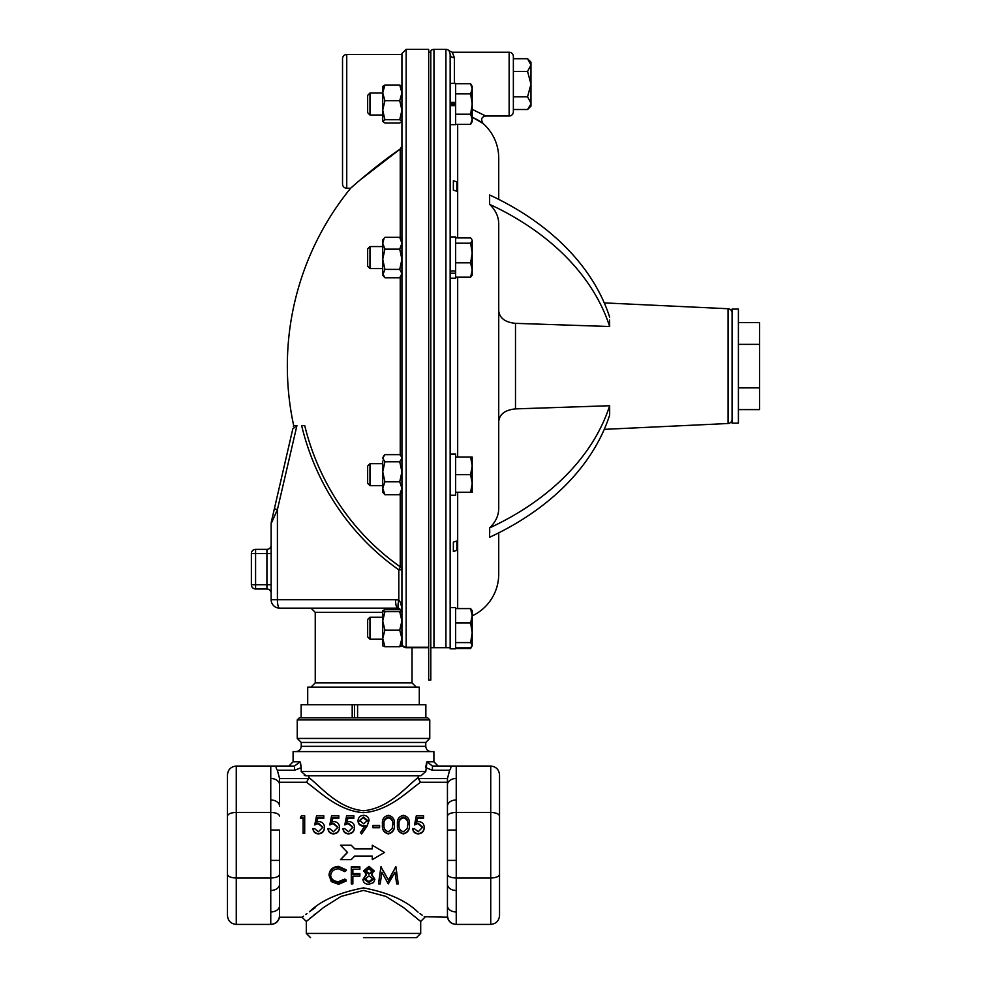 <?xml version="1.0" encoding="UTF-8"?>
<svg xmlns="http://www.w3.org/2000/svg" width="987" height="987" viewBox="0 0 987 987"><rect width="100%" height="100%" fill="white"/><g stroke="black" fill="none" stroke-linecap="round" stroke-linejoin="round"><path stroke-width="1.48" d="M738.412 366.128L738.412 423.139L732.083 423.139L732.083 309.104L738.412 309.104L738.412 366.128M369.977 639.218L369.977 617.22L367.657 619.54L367.657 636.886L369.977 639.218L382.722 639.218L382.722 638.441L384.918 646.719L382.722 645.732M369.977 268.563L369.977 246.565L367.657 248.884L367.657 266.231L369.977 268.563L382.722 268.563M369.977 115.023L369.977 93.025L367.657 95.357L367.657 112.703L369.977 115.023L382.722 115.023M369.977 463.68L369.977 485.678L367.657 483.359L367.657 466.012L369.977 463.68L382.722 463.68M369.977 485.678L382.722 485.678M307.71 704.718L307.71 687.112L419.29 687.112L419.29 704.718M401.931 54.495L346.745 54.495A4.219 4.219 0 0 0 342.526 58.714L342.526 184.014A4.219 4.219 0 0 0 346.745 188.233L350.644 188.233A281.579 281.579 0 0 0 293.694 425.607L293.336 426.557M360.144 179.955L400.241 149.025C376.047 165.409 351.125 187.752 350.644 188.233M395.577 609.719A4.219 2.739 -90 0 1 397.712 608.14A4.219 4.219 0 0 1 398.81 608.276L397.712 608.14A4.219 4.219 0 0 1 398.81 608.276L401.339 610.2L398.81 608.276A8.451 2.122 -75 0 1 398.81 600.121L398.81 569.832L401.931 569.832A4.219 3.763 180 0 0 400.241 566.822A4.219 0.901 -54.9 0 1 398.81 569.832A246.269 237.867 90 0 1 301.64 425.607L304.724 425.607A242.629 234.351 -90 0 0 400.241 566.822L400.241 494.265M363.635 608.14L311.016 608.14L363.635 608.14M401.931 145.891L400.241 149.025L401.462 147.705M450.158 607.585L455.649 607.585L455.649 648.841L450.158 648.841L450.158 647.694L430.801 647.694L450.158 647.694L430.801 647.694L430.801 680.08L428.679 680.08L428.679 647.694L406.163 647.694A4.219 4.219 0 0 1 401.931 643.475L401.931 53.569L406.163 49.35L406.163 647.225L428.679 647.225L428.679 49.35L406.163 49.35M430.801 52.163L428.679 52.163M450.158 647.694L450.158 54.236L449.11 50.793A4.219 4.219 0 0 0 445.927 49.35L433.959 49.35A4.219 4.219 0 0 0 430.801 50.781L430.801 647.694M513.363 111.79A4.219 4.219 0 0 1 509.144 116.01L509.144 52.237A4.219 4.219 0 0 1 513.363 56.456L513.363 111.79M452.293 52.237L454.378 57.727A4.219 3.492 180 0 1 450.158 54.236L449.11 50.793L452.293 52.237L509.144 52.237M472.193 109.347L485.752 116.01L509.144 116.01M453.354 551.511L453.354 542.147A281.579 199.103 0 0 0 456.845 540.987L456.845 550.339A281.579 199.103 0 0 1 453.354 551.511M456.845 540.987L453.354 542.147M456.845 181.904L456.845 191.256A281.579 199.103 180 0 0 453.354 190.096L453.354 180.744A281.579 199.103 180 0 1 456.845 181.904M453.354 190.096L456.845 191.256M498.731 574.089L498.731 532.857L498.731 574.089A46.179 46.179 0 0 1 472.193 615.888M498.731 158.154L498.731 199.386L498.731 158.154A46.179 46.179 0 0 0 482.976 123.412L472.724 117.453M472.773 117.478L474.056 118.058M475.783 118.896L478.855 120.624M478.88 120.636L480.126 121.413M609.584 412.11L609.658 405.731L515.498 408.889C505.233 409.901 499.644 414.059 498.731 421.363L498.731 508.428C498.657 515.596 495.622 522.086 489.626 527.897L489.749 532.524M732.083 419.29A4.219 4.219 0 0 1 728.061 423.509L604.254 429.357M609.584 319.961L609.658 326.512A281.579 199.103 180 0 0 489.626 204.346L489.626 194.982A281.579 199.103 180 0 1 609.658 317.16M732.083 312.953A4.219 4.219 0 0 0 728.061 308.734L604.254 302.898M499.533 845.217L499.533 881.823M306.303 921.463L306.303 933.431L420.696 933.431L420.696 921.463L403.535 907.584L385.966 896.43L363.5 890.385L341.021 896.43L323.465 907.584L306.303 921.463L302.084 917.231L279.555 917.231L279.555 915.615C279 920.92 276.064 923.857 270.759 924.412L236.263 924.412C230.958 923.857 228.022 920.92 227.466 915.615L227.466 808.612M297.247 719.918L299.357 717.808L427.642 717.808L429.764 719.918L297.247 719.918L297.247 738.449L429.764 738.449L429.764 719.918M429.764 738.449L425.767 742.446L301.232 742.446L301.232 746.32C300.924 749.528 299.16 751.292 295.952 751.601M420.696 933.431L416.477 937.65L363.5 937.65M279.555 778.583L308.66 778.583L308.808 775.745L363.5 775.745L306.032 775.745L301.22 771.526L301.22 767.664L294.57 770.255L277.359 770.255L279.555 778.472L279.555 806.182A8.797 6.218 -0 0 0 270.759 799.963L270.759 778.484A8.797 6.218 -0 0 1 279.555 784.714M426.52 763.025L426.989 761.804L433.898 761.804L433.898 751.601L293.102 751.601L293.102 761.804L300.011 761.804L294.57 766.035L294.57 770.255M418.192 775.745L418.34 778.583L447.444 778.583L449.64 770.255L432.429 770.255L432.429 766.035L426.989 761.804L425.779 771.526L420.968 775.745L363.5 775.745M425.804 766.961L426.495 763.087M308.808 777.485C320.96 786.898 338.035 808.341 363.5 810.759C389.051 808.291 406.015 786.91 418.192 777.485M424.213 916.701L447.444 917.231L447.444 778.472M372.296 856.062L372.296 859.64L384.486 852.46L372.296 845.217L372.296 848.845L354.703 848.845L351.187 845.217L340.49 845.217L347.535 852.46L340.49 859.64L351.187 859.64L354.703 856.062L372.296 856.062L372.296 859.208M347.535 852.25L340.49 859.64M270.759 924.412L270.759 911.963A8.797 6.218 -0 0 0 279.555 905.733L279.555 830.042L270.759 830.042L270.759 812.424L236.263 812.424L236.263 924.412C230.958 923.857 228.022 920.92 227.466 915.615L227.466 774.832C228.022 769.527 230.958 766.591 236.263 766.035C230.958 766.591 228.022 769.527 227.466 774.832M418.093 912.148L417.563 911.766C405.978 900.489 387.965 892.532 363.537 887.881C339.059 892.507 321.009 900.489 309.375 911.815L315.124 907.732M311.917 909.989L309.906 911.433M306.932 913.592L305.699 914.505M303.465 916.183L302.775 916.701M422.214 915.196L419.845 913.431M330.62 875.025C331.114 879.244 333.742 881.44 338.516 881.625L344.796 879.059L346.178 879.985L346.178 881.033L338.529 884.315L331.262 881.588L329.041 874.914C329.596 869.646 332.742 866.783 338.504 866.364L346.178 869.855L346.178 870.608L344.796 871.62L338.405 868.782C333.692 869.128 331.089 871.521 330.62 875.925C331.114 880.268 333.742 882.538 338.516 882.723L338.516 881.625M352.865 882.785L352.865 876.123L352.865 883.92L351.286 883.92L351.286 866.796L359.86 866.796L359.86 869.214L352.865 869.214L352.865 873.569L359.86 873.569L359.86 874.42L352.865 874.42L352.865 869.214M371.482 874.1L374.887 879.318L373.555 882.612L368.879 884.315C365.326 884.241 363.339 882.625 362.92 879.454L366.399 874.1M362.92 879.454L366.399 874.963L363.833 870.645L368.99 866.364L373.974 870.682L371.482 874.963L374.887 879.318M378.626 882.785L380.945 866.796L388.446 880.046L395.923 866.796L398.255 883.92L396.675 883.92L394.985 872.249L388.273 883.92L381.895 872.224L380.217 883.92L378.626 883.92L378.626 882.785M372.296 848.746L354.703 848.746L351.187 845.217M309.671 918.576L310.794 917.639M313.422 915.455L315.309 913.913M270.759 778.484L270.759 766.035L294.57 766.035L277.359 766.035C275.681 766.307 275.681 767.713 277.359 770.255M300.616 763.457L301.22 767.664L300.011 761.804M449.64 770.255C451.318 767.713 451.318 766.307 449.64 766.035L490.736 766.035C496.042 766.591 498.978 769.527 499.533 774.832L499.533 915.615C498.978 920.92 496.042 923.857 490.736 924.412L490.736 812.424C496.042 812.646 498.978 813.868 499.533 816.064M432.429 766.035L449.64 766.035M432.429 770.255L425.779 767.664M279.555 874.383C279 876.579 276.064 877.788 270.759 878.023L270.759 860.405L279.555 860.405L279.555 884.266A8.797 6.218 0 0 1 270.759 890.484L270.759 878.023L236.263 878.023C230.958 877.788 228.022 876.579 227.466 874.383M279.555 905.733L279.555 915.615M447.444 874.383C447.999 876.579 450.936 877.788 456.241 878.023L456.241 890.484A8.797 6.218 180 0 1 447.444 884.266L447.444 860.405L456.241 860.405L456.241 878.023L490.736 878.023C496.042 877.788 498.978 876.579 499.533 874.383M447.444 816.064C447.999 813.868 450.936 812.646 456.241 812.424L456.241 830.042L447.444 830.042L447.444 806.182A8.797 6.218 180 0 1 456.241 799.963L456.241 812.424L490.736 812.424L490.736 766.035C496.042 766.591 498.978 769.527 499.533 774.832M418.34 778.583L420.536 782.272C407.384 791.537 388.927 810.882 363.549 812.671C338.208 810.981 319.652 791.574 306.464 782.272L279.555 782.272M417.563 818.285L417.563 817.47L423.559 817.47L423.559 818.285L417.563 818.285L416.625 822.627M417.563 817.47L416.625 821.949L418.698 821.616C422.189 821.9 424.028 823.8 424.237 827.303L424.237 827.834C423.954 831.585 421.905 833.62 418.093 833.904C415.033 833.657 413.245 832.041 412.726 829.031L414.306 828.549L418.18 831.733L422.658 827.242L418.402 823.38L414.528 824.885L416.329 815.755L423.559 815.755L423.559 817.47M422.646 827.501L418.402 824.022M409.432 824.898C409.864 829.759 407.841 832.757 403.362 833.904C398.921 832.744 396.971 829.734 397.477 824.898L397.477 824.281C396.959 819.383 398.921 816.397 403.362 815.324C407.841 816.372 409.864 819.358 409.432 824.281L409.432 824.898M394.405 824.898C394.837 829.759 392.814 832.757 388.335 833.904C383.906 832.744 381.944 829.734 382.45 824.898L382.45 824.281C381.932 819.383 383.894 816.397 388.335 815.324C392.814 816.372 394.837 819.358 394.405 824.281L394.405 824.898M379.6 827.723L372.839 827.723L372.839 825.391L379.6 825.391L379.6 827.723M361.649 833.904L360.378 832.67L365.276 825.477L363.426 826.193C360.156 825.946 358.367 824.293 358.034 821.221L358.034 820.493C358.38 817.273 360.243 815.546 363.635 815.324C366.954 815.583 368.78 817.31 369.089 820.505L367.065 826.168L361.649 833.904L360.378 832.67M365.276 826.07L363.426 826.193M347.856 818.285L347.856 817.47L353.839 817.47L353.839 818.285L347.856 818.285L346.906 822.627M347.856 817.47L346.906 821.949L348.979 821.616C352.47 821.9 354.308 823.8 354.518 827.303L354.518 827.834C354.234 831.585 352.186 833.62 348.374 833.904C345.314 833.657 343.525 832.041 343.007 829.031L344.586 828.549L348.473 831.733L352.939 827.242L348.695 823.38L344.808 824.885L346.622 815.755L353.839 815.755L353.839 817.47M352.927 827.501L348.695 824.022M332.829 818.285L332.829 817.47L338.812 817.47L338.812 818.285L332.829 818.285L331.879 822.627M332.829 817.47L331.879 821.949L333.951 821.616C337.443 821.9 339.281 823.8 339.491 827.303L339.491 827.834C339.207 831.585 337.159 833.62 333.347 833.904C330.287 833.657 328.498 832.041 327.98 829.031L329.559 828.549L333.446 831.733L337.912 827.242L333.668 823.38L329.781 824.885L331.595 815.755L338.812 815.755L338.812 817.47M337.899 827.501L333.668 824.022M317.802 818.285L317.802 817.47L323.785 817.47L323.785 818.285L317.802 818.285L316.852 822.627M317.802 817.47L316.852 821.949L318.924 821.616C322.416 821.9 324.267 823.8 324.464 827.303L324.464 827.834C324.18 831.585 322.132 833.62 318.32 833.904C315.26 833.657 313.471 832.041 312.953 829.031L314.532 828.549L318.419 831.733L322.885 827.242L318.641 823.38L314.754 824.885L316.568 815.755L323.785 815.755L323.785 817.47M322.872 827.501L318.641 824.022M300.406 817.47L301.442 815.755L304.699 815.755L304.699 833.46L303.12 833.46L303.12 817.47L300.406 817.47L300.406 818.285L303.12 818.285M270.759 766.035L236.263 766.035L236.263 812.424C230.958 812.646 228.022 813.868 227.466 816.064M304.292 775.461L306.032 775.745M447.444 778.583L447.444 782.272L420.536 782.272M456.241 890.484L456.241 924.412L490.736 924.412C496.042 923.857 498.978 920.92 499.533 915.615M456.241 766.035L456.241 778.484A8.797 6.218 180 0 0 447.444 784.714M456.241 911.963A8.797 6.218 180 0 1 447.444 905.733M456.241 924.412C450.936 923.857 447.999 920.92 447.444 915.615M270.759 799.963L270.759 812.424C276.064 812.646 279 813.868 279.555 816.064M308.66 778.583L306.464 782.272M304.699 833.102L303.12 833.102M324.464 827.303C324.18 831.177 322.132 833.262 318.32 833.571L318.32 833.904M318.32 833.571C315.26 833.312 313.471 831.634 312.953 828.549M318.641 823.38L314.754 824.281M339.491 827.303C339.207 831.177 337.159 833.262 333.347 833.571L333.347 833.904M333.347 833.571C330.287 833.312 328.498 831.634 327.98 828.549M333.668 823.38L329.781 824.281M354.518 827.303C354.234 831.177 352.186 833.262 348.374 833.571L348.374 833.904M348.374 833.571C345.314 833.312 343.525 831.634 343.007 828.549M348.695 823.38L344.808 824.281M363.426 825.613C360.156 825.366 358.367 823.651 358.034 820.493M369.089 820.505L367.065 825.588L361.649 833.571M363.549 817.039L359.613 820.407L363.722 823.824L367.509 820.407L363.549 817.039L359.613 821.135M367.509 821.135L363.549 817.865M379.6 827.192L372.839 827.192M394.405 824.281C394.837 829.29 392.814 832.386 388.335 833.571L388.335 833.904M388.335 833.571C383.894 832.362 381.944 829.265 382.45 824.281M392.16 828.685L392.826 824.281C393.221 820.444 391.74 818.038 388.385 817.039C384.992 818.026 383.536 820.431 384.029 824.281C383.536 828.167 384.992 830.659 388.385 831.733L392.16 828.685M392.826 824.885C393.221 821.172 391.74 818.84 388.385 817.865L388.385 817.039M388.385 817.865C384.992 818.828 383.536 821.159 384.029 824.885M409.432 824.281C409.864 829.29 407.841 832.386 403.362 833.571L403.362 833.904M403.362 833.571C398.921 832.362 396.959 829.265 397.477 824.281M407.187 828.685L407.853 824.281C408.248 820.444 406.767 818.038 403.412 817.039C400.019 818.026 398.563 820.431 399.056 824.281C398.563 828.167 400.019 830.659 403.412 831.733L407.187 828.685M407.853 824.885C408.248 821.172 406.767 818.84 403.412 817.865L403.412 817.039M403.412 817.865C400.019 818.828 398.563 821.159 399.056 824.885M424.237 827.303C423.954 831.177 421.905 833.262 418.093 833.571L418.093 833.904M418.093 833.571C415.033 833.312 413.245 831.634 412.726 828.549M418.402 823.38L414.528 824.281M338.516 882.723L344.796 880.083L344.796 879.059M344.796 880.083L346.178 881.033M329.041 875.814C329.596 870.374 332.742 867.437 338.504 867.005L338.504 866.364M338.504 867.005L346.178 870.608M352.865 876.123L359.86 876.123L359.86 874.42M351.286 867.45L359.86 867.45M363.833 871.41L368.99 866.364M368.99 867.005L373.974 871.459M368.891 882.723L373.308 879.343L369.002 875.913L364.499 879.503L368.891 882.723L368.891 881.625L373.308 878.344M368.965 874.211L372.395 871.398L368.891 868.782L365.412 871.435L368.965 874.211L372.395 870.633M365.412 870.657L368.965 873.359M364.499 878.492L368.891 881.625M378.626 883.92L380.945 866.796M380.945 867.45L381.179 866.796M381.179 867.45L388.446 880.046M388.446 881.107L395.688 866.796M395.688 867.45L395.923 866.796M395.923 867.45L398.255 883.92M384.486 852.46L372.296 845.217M530.895 104.054L527.564 109.52L530.969 106.127L530.969 62.132L527.564 58.726L513.363 58.726M530.969 103.179L527.564 96.825L530.969 84.129L527.564 71.422L530.969 65.068L527.564 58.726M530.019 61.811L530.895 64.192M527.564 71.422L513.363 71.422M527.564 96.825L513.363 96.825M527.564 109.52L513.363 109.52M489.626 204.346C495.61 210.132 498.645 216.622 498.731 223.815L498.731 310.88C499.644 318.184 505.233 322.342 515.498 323.354L609.658 326.512M609.658 405.731L609.658 415.083A281.579 199.103 0 0 1 489.626 537.261L489.626 527.897A281.579 199.103 0 0 0 609.658 405.731L515.498 408.889L515.498 323.354M498.731 451.121L498.731 223.815M450.158 495.252L455.649 495.252L455.649 454.057L450.158 454.057M455.649 104.918L450.158 104.918M450.158 105.646L455.649 105.646L455.649 83.401L450.158 83.401M455.649 103.141L450.158 103.141M450.158 102.414L455.649 102.414M450.158 124.658L455.649 124.658L455.649 105.646M450.158 273.239L455.649 273.239L455.649 236.929L450.158 236.929M455.649 93.864L470.614 93.864L472.193 104.03L470.614 114.196L472.193 119.267L470.614 124.35L455.649 124.35M455.649 114.196L470.614 114.196M470.614 277.187L472.193 275.163L472.193 270.006L470.614 277.187L455.649 277.187M470.614 262.813L472.193 270.006L472.193 253.005L470.614 262.813L455.649 262.813M470.614 243.197L472.193 253.005L472.193 240.557L470.614 243.197L455.649 243.197M455.649 237.929L470.614 237.929L471.835 239.335M470.614 492.279L472.193 492.279L472.193 483.482L470.614 492.279L455.649 492.279M470.614 474.685L472.193 483.482L472.193 465.889L470.614 474.685L455.649 474.685M470.614 457.092L472.193 465.889L472.193 457.092L455.649 457.092M455.649 647.842L470.614 647.842L472.193 645.214L472.193 632.766L470.614 642.586L472.193 645.214L471.835 646.436M455.649 83.71L470.614 83.71L472.193 88.793L470.614 93.864M455.649 642.586L470.614 642.586M470.614 622.957L472.193 632.766L472.193 615.777L470.614 622.957L455.649 622.957M470.614 608.584L472.193 615.777L472.193 610.62L470.614 608.584L455.649 608.584M470.614 124.35L472.193 121.623L472.193 86.437L470.614 83.71M401.931 643.475A4.219 3.751 0 0 0 406.163 647.225L406.163 647.694A4.219 4.219 0 0 1 401.931 643.475L401.869 645.893M383.684 455.895L382.722 458.202L384.918 454.637L399.735 454.637L400.969 455.895L401.931 458.202L399.735 461.768L401.931 471.798L399.735 481.816L401.931 488.269L399.735 494.734L401.931 492.279M401.931 86.671L399.735 85.005L401.931 92.852L399.735 100.699L401.931 110.211L399.735 119.723L384.918 119.723L382.722 110.211L382.722 92.852L384.918 100.699L382.722 110.211L382.722 121.389L384.918 119.723M382.722 121.389L384.918 123.054L399.735 123.054L401.931 121.389L399.735 119.723M401.931 239.964L399.735 237.336L401.931 243.246L399.735 249.156L401.931 259.26L399.735 269.377L401.931 273.584L399.735 277.791L384.918 277.791L382.722 273.584L382.722 259.26L384.918 269.377L382.722 275.163L384.918 277.791M401.931 275.163L399.735 277.791M382.722 610.694L384.918 611.681L382.722 620.934L382.783 610.534L384.918 609.719L399.735 609.719L401.931 610.694L399.735 611.681L401.931 620.934L399.735 630.187L401.931 638.453L399.735 646.719L401.931 645.732M400.241 455.106L400.241 277.236M400.241 237.879L400.241 149.025M293.694 425.607L296.927 425.607L277.409 509.637L271.141 523.678L271.363 521.778L274.386 508.687L277.409 509.637L277.409 599.689L271.141 599.689A8.451 8.451 0 0 0 279.592 608.14L397.712 608.14A8.451 2.184 -90 0 1 395.528 599.689L398.81 600.121C400.611 601.885 401.647 605.586 401.919 611.224M399.735 481.816L384.918 481.816L382.722 488.269L384.918 494.734L382.722 492.279L382.722 471.798L384.918 481.816M399.735 494.734L384.918 494.734M382.722 458.202L384.918 461.768L382.722 471.798L382.722 461.089M399.735 461.768L384.918 461.768M399.735 100.699L384.918 100.699M382.722 86.671L384.918 85.005L382.722 92.852L382.919 86.19M399.735 85.005L384.918 85.005M399.735 269.377L384.918 269.377M384.116 238.225L382.722 243.246L384.918 249.156L382.722 259.26L382.722 239.964L384.116 238.225M399.735 237.336L384.918 237.336M399.735 249.156L384.918 249.156M399.735 646.719L384.918 646.719M399.735 630.187L384.918 630.187L382.722 638.453L382.722 620.934L384.918 630.187M399.735 611.681L384.918 611.681M382.783 645.893L382.722 638.453M274.386 508.687L292.806 428.876C293.336 426.618 293.336 426.618 292.806 428.876C293.336 426.618 293.336 426.618 292.806 428.876L296.803 425.607M301.64 425.607L304.724 425.607M271.363 522.728L271.363 521.778A4.219 2.949 -167 0 0 271.363 522.728M395.528 599.689L277.409 599.689A8.451 2.184 -90 0 0 279.592 608.14A8.451 8.451 0 0 1 271.141 599.689L271.141 523.678M301.134 717.808L301.134 704.718L425.866 704.718L425.866 717.808M382.722 265.343L382.722 259.26M271.141 584.76L266.922 584.76L266.922 588.992L255.584 588.992L266.922 588.992A4.219 4.219 0 0 1 271.141 593.212M271.141 553.584L255.584 553.584L255.584 584.76L266.922 584.76L266.922 549.352A4.219 4.219 0 0 0 271.141 545.132A4.219 4.219 0 0 1 266.922 549.352L255.584 549.352A4.219 4.219 0 0 0 251.364 553.584L251.364 584.76A4.219 4.219 0 0 0 255.584 588.992L255.584 584.76L251.364 584.76M354.58 704.718L354.58 717.808M357.59 717.808L357.59 704.718M352.199 704.718L352.199 717.808M266.922 549.352L255.584 549.352L255.584 553.584L251.364 553.584A4.219 4.219 0 0 1 255.584 549.352M738.412 322.638L759.534 322.638L759.534 409.605L738.412 409.605M738.412 344.377L759.534 344.377M738.412 387.866L759.534 387.866M450.158 270.956L455.649 270.956M450.158 278.186L455.649 278.186L455.649 273.239M471.354 647.102L470.614 648.533L455.649 648.533M346.745 54.495L346.745 188.233M382.722 612.359L315.248 612.359L311.016 608.14M311.016 687.112L315.248 682.893L412.035 682.893L412.035 647.694M445.927 647.694L445.927 49.35M433.959 647.694L433.959 49.35M457.672 608.584L457.672 492.279M457.672 457.092L457.672 277.187M457.672 237.929L457.672 124.35M425.767 742.446L425.767 746.32L301.232 746.32M301.22 771.526L425.779 771.526M456.241 830.042L456.241 860.405M456.241 778.484L456.241 799.963M270.759 860.405L270.759 830.042M270.759 911.963L270.759 890.484M728.061 423.509L728.061 308.734M454.378 57.727L454.378 83.401M369.977 617.22L382.722 617.22M424.916 917.231L420.696 921.463M447.444 917.231C448.616 921.698 451.491 924.091 456.093 924.412M279.555 917.231C278.383 921.698 275.509 924.091 270.907 924.412M293.102 761.804L288.883 766.035M433.898 761.804L438.117 766.035M306.303 933.431L310.535 937.65M425.767 746.32C426.076 749.528 427.84 751.292 431.048 751.601M301.232 742.446L297.247 738.449M482.976 123.412C480.632 119.254 481.557 116.787 485.752 116.01M315.248 682.893L315.248 612.359M401.931 457.092L400.969 455.895M412.035 682.893L416.255 687.112M369.977 93.025L382.722 93.025M369.977 246.565L382.722 246.565M472.193 645.819L470.614 648.533"/></g></svg>
